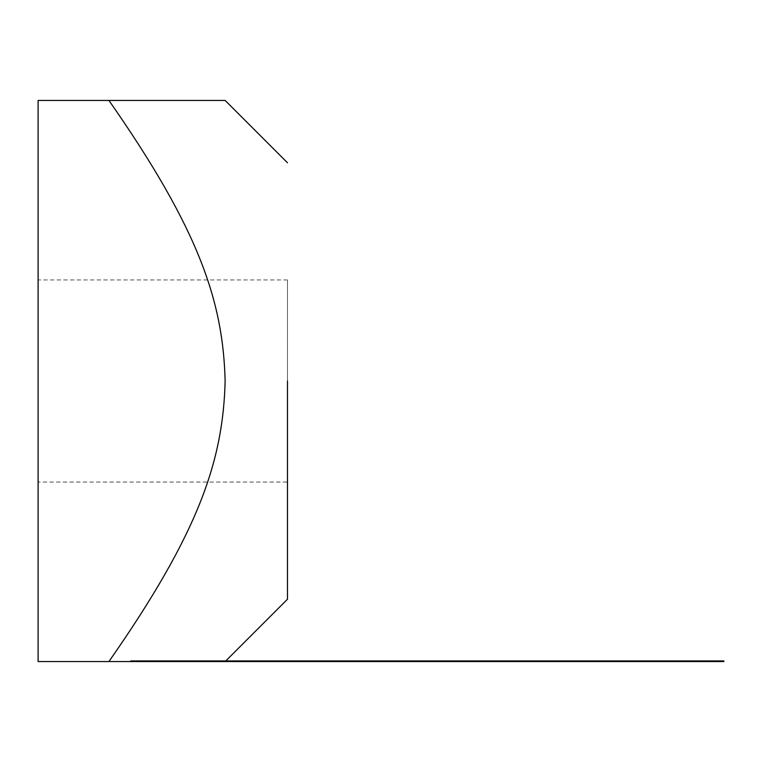 <?xml version="1.0" encoding="UTF-8"?>
<svg xmlns="http://www.w3.org/2000/svg" width="762" height="762" viewBox="0 0 762 762"><rect width="100%" height="100%" fill="white"/><g stroke="black" fill="none" stroke-linecap="round" stroke-linejoin="round"><path stroke-width="0.57" stroke-dasharray="3.81 2.86" d="M130.788 660.93L130.321 661.559L723.9 661.559L723.9 660.93L130.788 660.93M108.928 661.559C199.596 531.724 223.123 459.934 225.133 381C223.123 302.066 199.596 230.276 108.928 100.441L225.133 100.441L38.1 100.441L38.1 661.559L723.9 661.559M38.1 482.06L38.1 279.94L38.1 482.06L38.1 279.94L38.1 482.06L287.484 482.06L287.484 279.94L287.484 482.06M287.484 381L287.484 599.208L287.484 381M671.655 661.559L671.655 660.93M287.484 279.94L38.1 279.94"/><path stroke-width="1.14" d="M130.788 660.93L723.9 660.93L723.9 661.559L130.321 661.559L130.788 660.93M108.928 661.559L38.1 661.559L38.1 100.441L225.133 100.441L108.928 100.441C199.596 230.276 223.123 302.066 225.133 381C223.123 459.934 199.596 531.724 108.928 661.559L661.559 661.559L661.559 660.93M287.484 381L287.484 599.208L287.484 381M723.9 661.559L661.559 661.559M287.484 599.208L225.762 660.93M287.484 162.792L225.133 100.441"/></g></svg>
